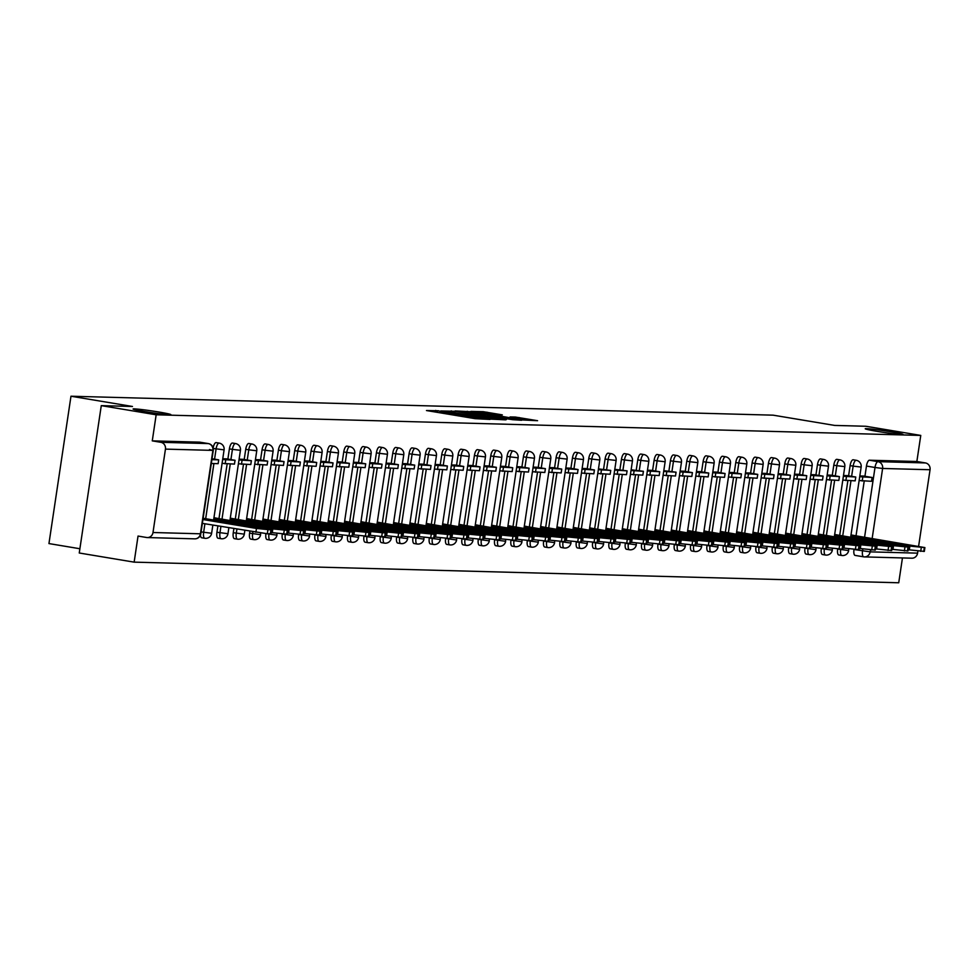 <?xml version="1.0" encoding="UTF-8"?>
<svg xmlns="http://www.w3.org/2000/svg" width="979" height="979" viewBox="0 0 979 979"><rect width="100%" height="100%" fill="white"/><g stroke="black" fill="none" stroke-linecap="round" stroke-linejoin="round"><path stroke-width="1.47" d="M438.335 410.752L426.477 410.544L475.207 418.669L490.002 419.428L443.475 412.367L438.335 410.752M877.417 431.396A19.09 0.869 8.5 0 0 903.005 434.395A19.09 0.869 8.5 0 0 890.829 431.763A19.09 0.869 8.5 0 0 865.24 428.753A19.09 0.869 8.5 0 0 877.417 431.396M145.284 411.645A19.09 0.869 8.5 0 0 170.86 414.643A19.09 0.869 8.5 0 0 158.684 412A19.09 0.869 8.5 0 0 133.107 409.002A19.09 0.869 8.5 0 0 145.284 411.645M837.645 549.084A5.972 2.08 99.5 0 0 838.77 554.971A5.972 2.08 99.5 0 0 838.868 554.971M821.308 548.644A5.972 2.08 99.5 0 0 822.433 554.53A5.972 2.08 99.5 0 0 822.531 554.53M804.983 548.203A5.972 2.08 99.5 0 0 806.096 554.077A5.972 2.08 99.5 0 0 806.194 554.09M788.646 547.763A5.972 2.08 99.5 0 0 789.759 553.637A5.972 2.08 99.5 0 0 789.869 553.649M772.309 547.322A5.972 2.08 99.5 0 0 773.434 553.196A5.972 2.08 99.5 0 0 773.532 553.208M755.972 546.882A5.972 2.08 99.5 0 0 757.097 552.756A5.972 2.08 99.5 0 0 757.195 552.768M739.634 546.441A5.972 2.08 99.5 0 0 740.76 552.315A5.972 2.08 99.5 0 0 740.858 552.327M723.297 546.001A5.972 2.08 99.5 0 0 724.423 551.875A5.972 2.08 99.5 0 0 724.521 551.887M706.973 545.56A5.972 2.08 99.5 0 0 708.086 551.434A5.972 2.08 99.5 0 0 708.184 551.446M690.636 545.119A5.972 2.08 99.5 0 0 691.749 550.993A5.972 2.08 99.5 0 0 691.859 551.006M674.298 544.679A5.972 2.08 99.5 0 0 675.424 550.553A5.972 2.08 99.5 0 0 675.522 550.565M657.961 544.238A5.972 2.08 99.5 0 0 659.087 550.112A5.972 2.08 99.5 0 0 659.185 550.125M641.624 543.798A5.972 2.08 99.5 0 0 642.75 549.672A5.972 2.08 99.5 0 0 642.848 549.684M625.3 543.357A5.972 2.08 99.5 0 0 626.413 549.231A5.972 2.08 99.5 0 0 626.511 549.243M608.962 542.917A5.972 2.08 99.5 0 0 610.076 548.791A5.972 2.08 99.5 0 0 610.186 548.803M592.625 542.476A5.972 2.08 99.5 0 0 593.751 548.35A5.972 2.08 99.5 0 0 593.849 548.362M576.288 542.036A5.972 2.08 99.5 0 0 577.414 547.91A5.972 2.08 99.5 0 0 577.512 547.922M559.951 541.595A5.972 2.08 99.5 0 0 561.077 547.469A5.972 2.08 99.5 0 0 561.175 547.481M543.614 541.142A5.972 2.08 99.5 0 0 544.74 547.028A5.972 2.08 99.5 0 0 544.838 547.041M527.289 540.702A5.972 2.08 99.5 0 0 528.403 546.588A5.972 2.08 99.5 0 0 528.501 546.6M510.952 540.261A5.972 2.08 99.5 0 0 512.066 546.147A5.972 2.08 99.5 0 0 512.176 546.16M494.615 539.821A5.972 2.08 99.5 0 0 495.741 545.707A5.972 2.08 99.5 0 0 495.839 545.719M478.278 539.38A5.972 2.08 99.5 0 0 479.404 545.266A5.972 2.08 99.5 0 0 479.502 545.279M461.941 538.939A5.972 2.08 99.5 0 0 463.067 544.826A5.972 2.08 99.5 0 0 463.165 544.838M445.604 538.499A5.972 2.08 99.5 0 0 446.73 544.385A5.972 2.08 99.5 0 0 446.828 544.397M429.279 538.058A5.972 2.08 99.5 0 0 430.393 543.945A5.972 2.08 99.5 0 0 430.503 543.957M412.942 537.618A5.972 2.08 99.5 0 0 414.068 543.504A5.972 2.08 99.5 0 0 414.166 543.516M396.605 537.177A5.972 2.08 99.5 0 0 397.731 543.064A5.972 2.08 99.5 0 0 397.829 543.076M380.268 536.737A5.972 2.08 99.5 0 0 381.394 542.623A5.972 2.08 99.5 0 0 381.492 542.635M363.931 536.296A5.972 2.08 99.5 0 0 365.057 542.182A5.972 2.08 99.5 0 0 365.155 542.195M347.606 535.856A5.972 2.08 99.5 0 0 348.72 541.742A5.972 2.08 99.5 0 0 348.818 541.754M331.269 535.415A5.972 2.08 99.5 0 0 332.383 541.301A5.972 2.08 99.5 0 0 332.493 541.314M314.932 534.975A5.972 2.08 99.5 0 0 316.058 540.861A5.972 2.08 99.5 0 0 316.156 540.873M298.595 534.534A5.972 2.08 99.5 0 0 299.721 540.42A5.972 2.08 99.5 0 0 299.819 540.432M282.258 534.093A5.972 2.08 99.5 0 0 283.384 539.98A5.972 2.08 99.5 0 0 283.482 539.992M265.921 533.653A5.972 2.08 99.5 0 0 267.047 539.539A5.972 2.08 99.5 0 0 267.145 539.551M249.878 531.279L249.596 533.151A5.972 2.08 99.5 0 0 250.71 539.099A5.972 2.08 99.5 0 0 250.82 539.111M233.883 528.611L233.271 532.711A5.972 2.08 99.5 0 0 234.373 538.658A5.972 2.08 99.5 0 0 234.483 538.67M217.876 525.943L216.934 532.27A5.972 2.08 99.5 0 0 218.048 538.217A5.972 2.08 99.5 0 0 218.146 538.23M200.45 535.072A5.972 2.08 99.5 0 0 201.711 537.777A5.972 2.08 99.5 0 0 201.809 537.789M502.313 414.876L483.234 411.694L470.911 411.388L521.513 419.918L537.569 420.701L515.443 417.066L510.071 416.944L525.123 419.795L514.624 418.571L477.544 412.135L502.313 414.876M152.993 532.515L200.426 533.8L212.884 450.389L165.451 449.116L152.993 532.515A5.972 5.58 -88.5 0 1 146.593 537.495L138.039 536.064L134.147 562.142L79.25 553L101.278 405.636L132.483 406.481L70.977 396.226L773.165 415.169L834.671 425.424L865.877 426.269L920.762 435.422L156.163 414.79L152.271 440.868L160.813 442.3L208.246 443.573A5.972 2.08 -80.5 0 1 208.356 443.585A5.972 2.08 -80.5 0 1 208.478 443.622M101.278 405.636L156.163 414.79M455.002 411.315L440.819 410.935L489.549 419.061L505.605 419.844L455.002 411.315L454.843 412.318M455.125 410.935L470.985 411.743L521.587 420.272L512.47 419.673L488.974 415.904L485.339 415.83L487.212 416.234L506.339 419.624L455.1 411.033M856.025 535.807L864.212 481.105M864.934 476.271L866.452 466.065L875.006 467.485A5.972 2.08 -80.5 0 1 877.979 461.647L925.412 462.932A5.972 5.58 91.5 0 1 930.05 469.736L918.62 546.245M134.147 562.142L898.734 582.774L902.454 557.932M79.886 548.742L48.95 543.578L70.977 396.226M917.886 551.14L917.58 553.147A5.972 5.58 91.5 0 1 911.902 558.189L864.469 556.904A5.972 5.58 91.5 0 1 863.759 556.843A5.972 2.08 -80.5 0 1 863.649 556.831A5.972 2.08 -80.5 0 1 862.536 550.896L862.829 548.999M920.762 435.422L916.858 461.501L925.412 462.932M165.451 449.116A5.972 5.58 -88.5 0 0 160.813 442.3M217.644 518.393L213.948 517.695M226.541 458.857L222.759 458.747M233.969 518.833L230.285 518.136M242.865 459.298L239.096 459.188M250.306 519.274L246.622 518.576M259.202 459.738L255.433 459.628M266.643 519.714L262.959 519.017M275.54 460.179L271.77 460.069M282.98 520.155L279.296 519.457M291.877 460.619L288.107 460.509M299.317 520.595L295.634 519.898M308.214 461.06L304.432 460.95M315.642 521.036L311.958 520.338M324.551 461.501L320.769 461.403M331.979 521.477L328.295 520.779M340.876 461.941L337.106 461.843M348.316 521.917L344.632 521.22M357.213 462.382L353.443 462.284M364.653 522.358L360.97 521.66M373.55 462.822L369.781 462.724M380.99 522.798L377.307 522.101M389.887 463.263L386.105 463.165M397.327 523.239L393.631 522.541M406.224 463.703L402.442 463.605M413.652 523.679L409.968 522.982M422.549 464.156L418.779 464.046M429.989 524.12L426.306 523.422M438.886 464.597L435.117 464.487M446.326 524.56L442.643 523.863M455.223 465.037L451.454 464.927M462.663 525.001L458.98 524.303M471.56 465.478L467.791 465.368M479 525.442L475.317 524.744M487.897 465.918L484.115 465.808M495.325 525.882L491.642 525.185M504.234 466.359L500.453 466.249M511.662 526.323L507.979 525.625M520.559 466.799L516.79 466.689M527.999 526.763L524.316 526.066M536.896 467.24L533.127 467.13M544.336 527.204L540.653 526.506M553.233 467.681L549.464 467.57M560.673 527.644L556.99 526.947M569.57 468.121L565.789 468.011M577.01 528.085L573.315 527.387M585.907 468.562L582.126 468.451M593.335 528.525L589.652 527.828M597.777 473.481L610.162 474.252L610.737 470.409L598.463 468.892M609.672 528.966L605.989 528.268M614.114 473.922L626.499 474.693L627.074 470.862L614.8 469.333M626.009 529.406L622.326 528.709M630.452 474.362L642.836 475.133L643.411 471.303L631.137 469.773M642.346 529.859L638.663 529.149M651.243 470.324L647.474 470.214M658.683 530.3L655 529.59M663.113 475.243L675.498 476.014L676.073 472.184L663.799 470.654M675.02 530.74L671.325 530.031M683.917 471.205L680.136 471.095M691.345 531.181L687.662 530.471M700.242 471.645L696.473 471.535M707.682 531.621L703.999 530.924M716.579 472.086L712.81 471.976M724.019 532.062L720.336 531.364M732.916 472.527L729.147 472.416M740.357 532.503L736.673 531.805M749.253 472.967L745.484 472.857M756.694 532.943L752.998 532.246M765.59 473.408L761.809 473.298M773.018 533.384L769.335 532.686M781.915 473.848L778.146 473.738M789.355 533.824L785.672 533.127M798.252 474.289L794.483 474.179M805.693 534.265L802.009 533.567M814.589 474.729L810.82 474.619M822.03 534.705L818.346 534.008M830.926 475.17L827.157 475.06M838.367 535.146L834.683 534.448M847.263 475.61L843.482 475.5M839.701 535.366L847.875 480.665M848.597 475.831L850.115 465.625L853.15 466.126A5.972 2.08 -80.5 0 1 856.233 460.301L853.198 459.787A5.972 2.08 99.5 0 0 850.115 465.625M823.363 534.926L831.538 480.224M832.26 475.39L833.79 465.172L836.825 465.686A5.972 2.08 -80.5 0 1 839.896 459.861L836.861 459.347A5.972 2.08 99.5 0 0 833.79 465.172M807.026 534.485L815.201 479.783M815.923 474.95L817.453 464.731L820.488 465.245A5.972 2.08 -80.5 0 1 823.559 459.42L820.524 458.906A5.972 2.08 99.5 0 0 817.453 464.731M790.689 534.044L798.864 479.343M799.586 474.509L801.116 464.291L804.151 464.805A5.972 2.08 -80.5 0 1 807.222 458.98L804.187 458.466A5.972 2.08 99.5 0 0 801.116 464.291M774.352 533.604L782.527 478.902M783.249 474.069L784.779 463.85L787.814 464.364A5.972 2.08 -80.5 0 1 790.885 458.539L787.85 458.025A5.972 2.08 99.5 0 0 784.779 463.85M758.027 533.163L766.202 478.462M766.924 473.628L768.442 463.41L771.476 463.924A5.972 2.08 -80.5 0 1 774.56 458.099L771.525 457.585A5.972 2.08 99.5 0 0 768.442 463.41M741.69 532.723L749.865 478.021M750.587 473.187L752.117 462.969L755.139 463.483A5.972 2.08 -80.5 0 1 758.223 457.646L755.188 457.144A5.972 2.08 99.5 0 0 752.117 462.969M725.353 532.282L733.528 477.581M734.25 472.747L735.78 462.529L738.815 463.043A5.972 2.08 -80.5 0 1 741.886 457.205L738.851 456.703A5.972 2.08 99.5 0 0 735.78 462.529M709.016 531.842L717.191 477.14M717.913 472.306L719.443 462.088L722.478 462.602A5.972 2.08 -80.5 0 1 725.549 456.765L722.514 456.263A5.972 2.08 99.5 0 0 719.443 462.088M692.679 531.401L700.854 476.7M701.576 471.866L703.106 461.647L706.14 462.161A5.972 2.08 -80.5 0 1 709.212 456.324L706.177 455.822A5.972 2.08 99.5 0 0 703.106 461.647M676.342 530.961L684.529 476.259M685.251 471.425L686.769 461.207L689.803 461.721A5.972 2.08 -80.5 0 1 692.875 455.884L689.852 455.382A5.972 2.08 99.5 0 0 686.769 461.207M660.017 530.52L668.192 475.806M668.914 470.985L670.431 460.766L673.466 461.28A5.972 2.08 -80.5 0 1 676.55 455.443L673.515 454.941A5.972 2.08 99.5 0 0 670.431 460.766M643.68 530.08L651.855 475.366M652.577 470.544L654.107 460.326L657.142 460.84A5.972 2.08 -80.5 0 1 660.213 455.002L657.178 454.501A5.972 2.08 99.5 0 0 654.107 460.326M627.343 529.639L635.518 474.925M636.24 470.104L637.77 459.885L640.804 460.399A5.972 2.08 -80.5 0 1 643.876 454.562L640.841 454.06A5.972 2.08 99.5 0 0 637.77 459.885M611.006 529.198L619.181 474.485M619.903 469.663L621.432 459.445L624.467 459.959A5.972 2.08 -80.5 0 1 627.539 454.121L624.504 453.62A5.972 2.08 99.5 0 0 621.432 459.445M594.669 528.758L602.844 474.044M603.566 469.222L605.095 459.004L608.13 459.518A5.972 2.08 -80.5 0 1 611.202 453.681L608.167 453.179A5.972 2.08 99.5 0 0 605.095 459.004M578.344 528.317L586.519 473.603M587.241 468.782L588.758 458.564L591.793 459.078A5.972 2.08 -80.5 0 1 594.877 453.24L591.842 452.739A5.972 2.08 99.5 0 0 588.758 458.564M562.007 527.877L570.182 473.163M570.904 468.341L572.434 458.123L575.456 458.637A5.972 2.08 -80.5 0 1 578.54 452.8L575.505 452.298A5.972 2.08 99.5 0 0 572.434 458.123M545.67 527.436L553.845 472.722M554.567 467.901L556.096 457.682L559.131 458.196A5.972 2.08 -80.5 0 1 562.203 452.359L559.168 451.857A5.972 2.08 99.5 0 0 556.096 457.682M529.333 526.996L537.508 472.282M538.23 467.46L539.759 457.242L542.794 457.756A5.972 2.08 -80.5 0 1 545.866 451.919L542.831 451.417A5.972 2.08 99.5 0 0 539.759 457.242M512.996 526.555L521.171 471.841M521.893 467.02L523.422 456.801L526.457 457.315A5.972 2.08 -80.5 0 1 529.529 451.478L526.494 450.976A5.972 2.08 99.5 0 0 523.422 456.801M496.659 526.115L504.846 471.401M505.568 466.579L507.085 456.361L510.12 456.875A5.972 2.08 -80.5 0 1 513.192 451.038L510.169 450.536A5.972 2.08 99.5 0 0 507.085 456.361M480.334 525.674L488.509 470.96M489.231 466.139L490.748 455.92L493.783 456.434A5.972 2.08 -80.5 0 1 496.867 450.597L493.832 450.095A5.972 2.08 99.5 0 0 490.748 455.92M463.997 525.233L472.172 470.52M472.894 465.698L474.423 455.48L477.458 455.981A5.972 2.08 -80.5 0 1 480.53 450.156L477.495 449.655A5.972 2.08 99.5 0 0 474.423 455.48M447.66 524.781L455.835 470.079M456.557 465.258L458.086 455.039L461.121 455.541A5.972 2.08 -80.5 0 1 464.193 449.716L461.158 449.214A5.972 2.08 99.5 0 0 458.086 455.039M431.323 524.34L439.498 469.639M440.22 464.817L441.749 454.599L444.784 455.1A5.972 2.08 -80.5 0 1 447.856 449.275L444.821 448.774A5.972 2.08 99.5 0 0 441.749 454.599M414.986 523.9L423.161 469.198M423.883 464.376L425.412 454.158L428.447 454.66A5.972 2.08 -80.5 0 1 431.519 448.835L428.484 448.333A5.972 2.08 99.5 0 0 425.412 454.158M398.661 523.459L406.836 468.757M407.558 463.936L409.075 453.718L412.11 454.219A5.972 2.08 -80.5 0 1 415.194 448.394L412.159 447.892A5.972 2.08 99.5 0 0 409.075 453.718M382.324 523.019L390.499 468.317M391.221 463.495L392.75 453.277L395.773 453.779A5.972 2.08 -80.5 0 1 398.857 447.954L395.822 447.452A5.972 2.08 99.5 0 0 392.75 453.277M365.987 522.578L374.162 467.876M374.884 463.055L376.413 452.836L379.448 453.338A5.972 2.08 -80.5 0 1 382.52 447.513L379.485 447.011A5.972 2.08 99.5 0 0 376.413 452.836M349.65 522.137L357.824 467.436M358.547 462.614L360.076 452.396L363.111 452.898A5.972 2.08 -80.5 0 1 366.183 447.073L363.148 446.571A5.972 2.08 99.5 0 0 360.076 452.396M333.313 521.697L341.487 466.995M342.209 462.174L343.739 451.955L346.774 452.457A5.972 2.08 -80.5 0 1 349.846 446.632L346.811 446.13A5.972 2.08 99.5 0 0 343.739 451.955M316.976 521.256L325.163 466.555M325.872 461.733L327.402 451.515L330.437 452.017A5.972 2.08 -80.5 0 1 333.509 446.191L330.486 445.69A5.972 2.08 99.5 0 0 327.402 451.515M300.651 520.816L308.826 466.114M309.548 461.293L311.065 451.074L314.1 451.576A5.972 2.08 -80.5 0 1 317.184 445.751L314.149 445.249A5.972 2.08 99.5 0 0 311.065 451.074M284.314 520.375L292.488 465.674M293.21 460.852L294.74 450.634L297.775 451.135A5.972 2.08 -80.5 0 1 300.847 445.31L297.812 444.809A5.972 2.08 99.5 0 0 294.74 450.634M267.977 519.935L276.151 465.233M276.873 460.411L278.403 450.193L281.438 450.695A5.972 2.08 -80.5 0 1 284.51 444.87L281.475 444.368A5.972 2.08 99.5 0 0 278.403 450.193M251.64 519.494L259.814 464.792M260.536 459.971L262.066 449.753L265.101 450.254A5.972 2.08 -80.5 0 1 268.173 444.429L265.138 443.928A5.972 2.08 99.5 0 0 262.066 449.753M235.303 519.054L243.477 464.352M244.199 459.53L245.729 449.312L248.764 449.814A5.972 2.08 -80.5 0 1 251.836 443.989L248.801 443.487A5.972 2.08 99.5 0 0 245.729 449.312M218.978 518.613L227.152 463.911M227.874 459.078L229.392 448.871L232.427 449.373A5.972 2.08 -80.5 0 1 235.511 443.548L232.476 443.046A5.972 2.08 99.5 0 0 229.392 448.871M863.6 476.051L859.819 475.941M854.704 535.586L851.008 534.889M214.572 459.151L216.09 448.933A5.972 2.08 -80.5 0 1 219.174 443.108L216.139 442.606A5.972 2.08 99.5 0 0 213.141 447.954M863.551 556.806L855.205 555.411A5.972 2.08 -80.5 0 1 855.108 555.411A5.972 2.08 -80.5 0 1 853.982 549.525M916.858 461.501L869.425 460.216A5.972 2.08 99.5 0 0 866.452 466.065M152.271 440.868L199.704 442.153A5.972 2.08 -80.5 0 1 199.802 442.165A5.972 2.08 -80.5 0 1 199.9 442.19M444.062 411.168L492.718 418.914L444.062 411.168M472.196 412.954L461.696 411.731L466.702 412.808L485.364 415.243L472.196 412.954M203.118 518.258L271.501 529.945L270.926 533.775L267.316 533.751L202.359 523.361M211.305 463.483L218.133 463.667L218.696 459.836L211.88 459.653M218.696 459.836L212.015 458.723M271.501 529.945L256.474 528.452L202.934 519.531M254.05 527.057L222.013 521.721A18.491 0.844 8.5 0 0 217.191 521.574A18.491 0.844 8.5 0 0 217.191 521.587L249.229 526.935A18.491 0.844 -171.5 0 0 254.05 527.081A18.491 0.844 -171.5 0 1 254.05 527.081L254.038 527.106M222.013 521.721L221.915 522.382M213.936 517.781L287.838 530.385L287.263 534.216L271.122 532.539M222.074 463.348L234.458 464.107L235.033 460.277L222.649 459.518M235.033 460.277L226.479 458.857M225.146 463.862L225.721 460.032M287.838 530.385L272.811 528.893L213.752 519.054M270.388 527.497L238.35 522.162A18.491 0.844 8.5 0 0 233.528 522.015A18.491 0.844 8.5 0 0 233.528 522.027L265.566 527.375A18.491 0.844 -171.5 0 0 270.388 527.522A18.491 0.844 -171.5 0 1 270.388 527.522L270.375 527.546M238.35 522.162L238.252 522.823M230.273 518.221L304.175 530.826L303.6 534.656L287.447 532.98M238.411 463.789L250.795 464.548L251.37 460.717L238.986 459.959M251.37 460.717L242.816 459.298M241.483 464.303L242.046 460.473M304.175 530.826L289.148 529.333L230.089 519.494M286.712 527.938L254.687 522.602A18.491 0.844 8.5 0 0 249.865 522.456A18.491 0.844 8.5 0 0 249.865 522.468L281.903 527.816A18.491 0.844 -171.5 0 0 286.725 527.962A18.491 0.844 -171.5 0 0 286.712 527.938L286.712 527.987M254.687 522.602L254.577 523.263M246.61 518.662L320.512 531.267L319.937 535.097L303.784 533.42M254.748 464.23L267.132 464.988L267.708 461.158L255.323 460.399M267.708 461.158L259.154 459.738M257.807 464.744L258.383 460.913M320.512 531.267L305.485 529.774L246.427 519.935M303.049 528.391L271.012 523.043A18.491 0.844 8.5 0 0 266.202 522.896A18.491 0.844 8.5 0 0 266.202 522.908L298.24 528.256A18.491 0.844 -171.5 0 0 303.049 528.403A18.491 0.844 -171.5 0 1 303.049 528.403L303.049 528.427M271.012 523.043L270.914 523.704M262.947 519.103L336.837 531.707L336.274 535.537L320.121 533.861M271.085 464.67L283.469 465.429L284.045 461.598L271.648 460.84M284.045 461.598L275.491 460.179M274.144 465.184L274.72 461.354M336.837 531.707L321.81 530.214L262.751 520.375M319.387 528.831L287.349 523.484A18.491 0.844 8.5 0 0 282.527 523.337A18.491 0.844 8.5 0 0 282.539 523.349L314.577 528.697A18.491 0.844 -171.5 0 0 319.387 528.844A18.491 0.844 -171.5 0 1 319.387 528.844L319.387 528.868M287.349 523.484L287.251 524.144M279.284 519.543L353.174 532.148L352.611 535.978L336.458 534.301M287.41 465.111L299.807 465.869L300.369 462.039L287.985 461.28M300.369 462.039L291.828 460.619M290.482 465.625L291.057 461.794M353.174 532.148L338.147 530.655L279.088 520.816M335.724 529.272L303.686 523.924A18.491 0.844 8.5 0 0 298.864 523.777A18.491 0.844 8.5 0 0 298.864 523.789L330.902 529.137A18.491 0.844 -171.5 0 0 335.724 529.284A18.491 0.844 -171.5 0 1 335.724 529.284L335.711 529.309M303.686 523.924L303.588 524.585M295.621 519.984L369.511 532.588L368.936 536.419L352.795 534.742M303.747 465.551L316.131 466.31L316.707 462.48L304.322 461.721M316.707 462.48L308.165 461.06M306.819 466.065L307.394 462.235M369.511 532.588L354.484 531.095L295.425 521.256M352.061 529.712L320.023 524.365A18.491 0.844 8.5 0 0 315.201 524.218A18.491 0.844 8.5 0 0 315.201 524.23L347.239 529.578A18.491 0.844 -171.5 0 0 352.061 529.725A18.491 0.844 -171.5 0 1 352.061 529.725L352.048 529.749M320.023 524.365L319.925 525.025M311.946 520.424L385.848 533.029L385.273 536.859L369.12 535.183M320.084 465.992L332.468 466.75L333.044 462.92L320.659 462.161M333.044 462.92L324.49 461.501M323.156 466.506L323.731 462.675M385.848 533.029L370.821 531.536L311.763 521.697M368.398 530.153L336.36 524.805A18.491 0.844 8.5 0 0 331.538 524.658A18.491 0.844 8.5 0 0 331.538 524.671L363.576 530.018A18.491 0.844 -171.5 0 0 368.398 530.165A18.491 0.844 -171.5 0 0 368.398 530.153L368.385 530.19M336.36 524.805L336.262 525.466M328.283 520.865L402.185 533.469L401.61 537.3L385.457 535.623M336.421 466.432L348.805 467.191L349.381 463.361L336.996 462.602M349.381 463.361L340.827 461.941M339.493 466.946L340.056 463.116M402.185 533.469L387.158 531.976L328.1 522.137M384.723 530.594L352.685 525.246A18.491 0.844 8.5 0 0 347.875 525.099A18.491 0.844 8.5 0 0 347.875 525.111L379.913 530.459A18.491 0.844 -171.5 0 0 384.735 530.606A18.491 0.844 -171.5 0 1 384.735 530.606L384.723 530.63M352.685 525.246L352.587 525.907M344.62 521.305L418.522 533.91L417.947 537.74L401.794 536.064M352.758 466.873L365.143 467.632L365.718 463.801L353.333 463.043M365.718 463.801L357.164 462.382M355.818 467.387L356.393 463.556M418.522 533.91L403.495 532.417L344.424 522.578M401.06 531.034L369.022 525.686A18.491 0.844 8.5 0 0 364.2 525.539A18.491 0.844 8.5 0 0 364.212 525.552L396.25 530.899A18.491 0.844 -171.5 0 0 401.06 531.046A18.491 0.844 -171.5 0 1 401.06 531.046L401.06 531.071M369.022 525.686L368.924 526.347M360.957 521.746L434.847 534.35L434.284 538.181L418.131 536.504M369.095 467.313L381.48 468.072L382.055 464.242L369.658 463.483M382.055 464.242L373.501 462.822M372.155 467.827L372.73 463.997M434.847 534.35L419.82 532.857L360.761 523.019M417.397 531.475L385.359 526.127A18.491 0.844 8.5 0 0 380.537 525.98A18.491 0.844 8.5 0 0 380.537 525.992L412.575 531.34A18.491 0.844 -171.5 0 0 417.397 531.487A18.491 0.844 -171.5 0 1 417.397 531.487L417.397 531.511M385.359 526.127L385.261 526.788M377.294 522.186L451.184 534.791L450.609 538.621L434.468 536.945M385.42 467.754L397.817 468.513L398.38 464.682L385.995 463.924M398.38 464.682L389.838 463.263M388.492 468.268L389.067 464.438M451.184 534.791L436.157 533.298L377.099 523.459M433.734 531.915L401.696 526.567A18.491 0.844 8.5 0 0 396.874 526.421A18.491 0.844 8.5 0 0 396.874 526.445L428.912 531.781A18.491 0.844 -171.5 0 0 433.734 531.927A18.491 0.844 -171.5 0 1 433.734 531.927L433.721 531.952M401.696 526.567L401.598 527.228M393.619 522.627L467.521 535.232L466.946 539.062L450.805 537.385M401.757 468.195L414.141 468.953L414.717 465.123L402.332 464.364M414.717 465.123L406.163 463.703M404.829 468.708L405.404 464.878M467.521 535.232L452.494 533.739L393.436 523.9M450.071 532.356L418.033 527.008A18.491 0.844 8.5 0 0 413.211 526.861A18.491 0.844 8.5 0 0 413.211 526.886L445.249 532.221A18.491 0.844 -171.5 0 0 450.071 532.368A18.491 0.844 -171.5 0 0 450.071 532.356L450.059 532.392M418.033 527.008L417.935 527.669M409.956 523.067L483.859 535.672L483.283 539.502L467.13 537.826M418.094 468.635L430.479 469.394L431.054 465.563L418.669 464.805M431.054 465.563L422.5 464.144M421.166 469.149L421.729 465.319M483.859 535.672L468.831 534.179L409.773 524.34M466.396 532.796L434.37 527.448A18.491 0.844 8.5 0 0 429.548 527.302A18.491 0.844 8.5 0 0 429.548 527.326L461.586 532.662A18.491 0.844 -171.5 0 0 466.408 532.809A18.491 0.844 -171.5 0 0 466.396 532.796L466.396 532.833M434.37 527.448L434.272 528.109M426.293 523.508L500.196 536.113L499.62 539.943L483.467 538.266M434.431 469.076L446.816 469.834L447.391 466.004L435.006 465.245M447.391 466.004L438.837 464.584M437.491 469.59L438.066 465.759M500.196 536.113L485.168 534.62L426.11 524.781M482.733 533.237L450.695 527.889A18.491 0.844 8.5 0 0 445.886 527.742A18.491 0.844 8.5 0 0 445.886 527.767L477.923 533.102A18.491 0.844 -171.5 0 0 482.733 533.249A18.491 0.844 -171.5 0 1 482.733 533.249L482.733 533.274M450.695 527.889L450.597 528.55M442.63 523.949L516.533 536.553L515.957 540.384L499.804 538.707M450.768 469.516L463.153 470.275L463.728 466.445L451.331 465.686M463.728 466.445L455.174 465.025M453.828 470.03L454.403 466.2M516.533 536.553L501.493 535.06L442.435 525.221M499.07 533.677L467.032 528.33A18.491 0.844 8.5 0 0 462.21 528.183A18.491 0.844 8.5 0 0 462.223 528.207L494.26 533.543A18.491 0.844 -171.5 0 0 499.07 533.69A18.491 0.844 -171.5 0 1 499.07 533.69L499.07 533.714M467.032 528.33L466.934 528.99M458.967 524.389L532.857 536.994L532.295 540.824L516.141 539.148M467.093 469.957L479.49 470.715L480.053 466.885L467.668 466.126M480.053 466.885L471.511 465.466M470.165 470.471L470.74 466.64M532.857 536.994L517.83 535.513L458.772 525.662M515.407 534.118L483.369 528.77A18.491 0.844 8.5 0 0 478.547 528.623A18.491 0.844 8.5 0 0 478.547 528.648L510.585 533.983A18.491 0.844 -171.5 0 0 515.407 534.13A18.491 0.844 -171.5 0 1 515.407 534.13L515.395 534.155M483.369 528.77L483.271 529.431M475.304 524.83L549.195 537.434L548.619 541.265L532.478 539.588M483.43 470.397L495.815 471.156L496.39 467.326L484.005 466.567M496.39 467.326L487.848 465.906M486.502 470.911L487.077 467.081M549.195 537.434L534.167 535.954L475.109 526.102M531.744 534.558L499.706 529.211A18.491 0.844 8.5 0 0 494.884 529.064A18.491 0.844 8.5 0 0 494.884 529.088L526.922 534.424A18.491 0.844 -171.5 0 0 531.744 534.571A18.491 0.844 -171.5 0 0 531.744 534.558L531.732 534.595M499.706 529.211L499.608 529.872M491.629 525.27L565.532 537.875L564.956 541.705L548.803 540.029M499.767 470.838L512.152 471.597L512.727 467.766L500.342 467.007M512.727 467.766L504.173 466.347M502.839 471.352L503.414 467.521M565.532 537.875L550.504 536.394L491.446 526.543M548.081 534.999L516.043 529.651A18.491 0.844 8.5 0 0 511.222 529.504A18.491 0.844 8.5 0 0 511.222 529.529L543.259 534.864A18.491 0.844 -171.5 0 0 548.081 535.011A18.491 0.844 -171.5 0 1 548.081 535.011L548.069 535.036M516.043 529.651L515.945 530.312M507.966 525.711L581.869 538.315L581.293 542.146L565.14 540.469M516.104 471.278L528.489 472.037L529.064 468.207L516.679 467.448M529.064 468.207L520.51 466.787M519.176 471.792L519.739 467.962M581.869 538.315L566.841 536.835L507.783 526.983M564.406 535.44L532.368 530.092A18.491 0.844 8.5 0 0 527.559 529.945A18.491 0.844 8.5 0 0 527.559 529.969L559.596 535.305A18.491 0.844 -171.5 0 0 564.418 535.452A18.491 0.844 -171.5 0 1 564.418 535.452L564.406 535.476M532.368 530.092L532.27 530.753M524.303 526.151L598.206 538.756L597.631 542.586L581.477 540.91M532.441 471.719L544.826 472.49L545.401 468.647L533.017 467.889M545.401 468.647L536.847 467.228M535.501 472.233L536.076 468.403M598.206 538.756L583.178 537.275L524.108 527.424M580.743 535.88L548.705 530.532A18.491 0.844 8.5 0 0 543.883 530.385A18.491 0.844 8.5 0 0 543.896 530.41L575.933 535.746A18.491 0.844 -171.5 0 0 580.743 535.892A18.491 0.844 -171.5 0 1 580.743 535.892L580.743 535.917M548.705 530.532L548.607 531.193M540.641 526.592L614.531 539.196L613.968 543.027L597.814 541.35M548.778 472.159L561.163 472.93L561.738 469.088L549.341 468.329M561.738 469.088L553.184 467.668M551.838 472.673L552.413 468.843M614.531 539.196L599.503 537.716L540.445 527.865M597.08 536.321L565.042 530.973A18.491 0.844 8.5 0 0 560.221 530.826A18.491 0.844 8.5 0 0 560.221 530.851L592.258 536.186A18.491 0.844 -171.5 0 0 597.08 536.333A18.491 0.844 -171.5 0 1 597.08 536.333L597.08 536.357M565.042 530.973L564.944 531.634M556.978 527.032L630.868 539.637L630.292 543.467L614.151 541.791M565.103 472.6L577.5 473.371L578.063 469.528L565.678 468.77M578.063 469.528L569.521 468.109M568.175 473.114L568.75 469.284M630.868 539.637L615.84 538.156L556.782 528.305M613.417 536.761L581.379 531.413A18.491 0.844 8.5 0 0 576.558 531.267A18.491 0.844 8.5 0 0 576.558 531.291L608.595 536.627A18.491 0.844 -171.5 0 0 613.417 536.786A18.491 0.844 -171.5 0 0 613.417 536.761L613.405 536.798M581.379 531.413L581.281 532.074M573.302 527.473L647.205 540.078L646.629 543.908L630.488 542.231M581.44 473.041L593.825 473.812L594.4 469.969L582.015 469.21M594.4 469.969L585.846 468.549M584.512 473.555L585.087 469.724M647.205 540.078L632.177 538.597L573.119 528.746M629.754 537.202L597.716 531.854A18.491 0.844 8.5 0 0 592.895 531.707A18.491 0.844 8.5 0 0 592.895 531.732L624.932 537.067A18.491 0.844 -171.5 0 0 629.754 537.226A18.491 0.844 -171.5 0 1 629.754 537.226L629.742 537.238M597.716 531.854L597.618 532.515M589.639 527.914L663.542 540.518L662.967 544.348L646.813 542.672M610.737 470.409L598.353 469.651M600.849 473.995L601.412 470.165M663.542 540.518L648.514 539.037L589.456 529.186M646.079 537.642L614.053 532.295A18.491 0.844 8.5 0 0 609.232 532.148A18.491 0.844 8.5 0 0 609.232 532.172L641.269 537.508A18.491 0.844 -171.5 0 0 646.091 537.667A18.491 0.844 -171.5 0 1 646.091 537.667L646.079 537.679M614.053 532.295L613.955 532.955M605.977 528.354L679.879 540.959L679.304 544.789L663.15 543.112M627.074 470.862L614.69 470.091M617.174 474.436L617.749 470.605M679.879 540.959L664.851 539.478L605.793 529.627M662.416 538.083L630.378 532.735A18.491 0.844 8.5 0 0 625.569 532.588A18.491 0.844 8.5 0 0 625.569 532.613L657.607 537.948A18.491 0.844 -171.5 0 0 662.416 538.107A18.491 0.844 -171.5 0 1 662.416 538.107L662.416 538.12M630.378 532.735L630.28 533.396M622.314 528.795L696.216 541.399L695.641 545.23L679.487 543.553M643.411 471.303L631.014 470.532M633.511 474.876L634.086 471.046M696.216 541.399L681.176 539.918L622.118 530.067M678.753 538.523L646.715 533.176A18.491 0.844 8.5 0 0 641.894 533.029A18.491 0.844 8.5 0 0 641.906 533.053L673.944 538.389A18.491 0.844 -171.5 0 0 678.753 538.548A18.491 0.844 -171.5 0 0 678.753 538.523L678.753 538.56M646.715 533.176L646.617 533.836M638.651 529.235L712.541 541.84L711.978 545.67L695.824 543.994M646.776 474.803L659.173 475.574L659.736 471.743L647.352 470.972M659.736 471.743L651.194 470.312M649.848 475.317L650.423 471.486M712.541 541.84L697.513 540.359L638.455 530.508M695.09 538.964L663.052 533.616A18.491 0.844 8.5 0 0 658.231 533.469A18.491 0.844 8.5 0 0 658.231 533.494L690.268 538.829A18.491 0.844 -171.5 0 0 695.09 538.988A18.491 0.844 -171.5 0 0 695.09 538.964L695.078 539.001M663.052 533.616L662.954 534.277M654.988 529.676L728.878 542.28L728.303 546.111L712.161 544.434M676.073 472.184L663.689 471.413M666.185 475.757L666.76 471.927M728.878 542.28L713.85 540.8L654.792 530.948M711.427 539.405L679.389 534.057A18.491 0.844 8.5 0 0 674.568 533.91A18.491 0.844 8.5 0 0 674.568 533.934L706.605 539.27A18.491 0.844 -171.5 0 0 711.427 539.429A18.491 0.844 -171.5 0 1 711.427 539.429L711.415 539.441M679.389 534.057L679.291 534.718M671.313 530.116L745.215 542.721L744.64 546.563L728.486 544.887M679.45 475.684L691.835 476.455L692.41 472.624L680.026 471.854M692.41 472.624L683.856 471.193M682.522 476.198L683.097 472.367M745.215 542.721L730.187 541.24L671.129 531.389M727.764 539.845L695.726 534.497A18.491 0.844 8.5 0 0 690.905 534.35A18.491 0.844 8.5 0 0 690.905 534.375L722.943 539.71A18.491 0.844 -171.5 0 0 727.764 539.87A18.491 0.844 -171.5 0 1 727.764 539.87L727.752 539.882M695.726 534.497L695.628 535.158M687.65 530.557L761.552 543.161L760.977 547.004L744.823 545.327M695.788 476.124L708.172 476.895L708.747 473.065L696.363 472.294M708.747 473.065L700.193 471.633M698.859 476.638L699.422 472.808M761.552 543.161L746.524 541.681L687.466 531.83M744.089 540.286L712.051 534.938A18.491 0.844 8.5 0 0 707.242 534.791A18.491 0.844 8.5 0 0 707.242 534.815L739.28 540.151A18.491 0.844 -171.5 0 0 744.101 540.31A18.491 0.844 -171.5 0 1 744.101 540.31L744.089 540.322M712.051 534.938L711.953 535.599M703.987 530.997L777.889 543.602L777.314 547.445L761.16 545.768M712.125 476.565L724.509 477.336L725.084 473.506L712.7 472.735M725.084 473.506L716.53 472.074M715.184 477.079L715.759 473.249M777.889 543.602L762.861 542.121L703.791 532.27M760.426 540.726L728.388 535.378A18.491 0.844 8.5 0 0 723.567 535.232A18.491 0.844 8.5 0 0 723.579 535.256L755.617 540.592A18.491 0.844 -171.5 0 0 760.426 540.751A18.491 0.844 -171.5 0 0 760.426 540.726L760.426 540.763M728.388 535.378L728.29 536.039M720.324 531.438L794.214 544.043L793.651 547.885L777.497 546.209M728.462 477.006L740.846 477.776L741.421 473.946L729.025 473.175M741.421 473.946L732.867 472.514M731.521 477.519L732.096 473.689M794.214 544.043L779.186 542.562L720.128 532.711M776.763 541.167L744.725 535.819A18.491 0.844 8.5 0 0 739.904 535.672A18.491 0.844 8.5 0 0 739.916 535.697L771.941 541.032A18.491 0.844 -171.5 0 0 776.763 541.191A18.491 0.844 -171.5 0 0 776.763 541.167L776.763 541.203M744.725 535.819L744.627 536.48M736.661 531.878L810.551 544.483L809.976 548.326L793.834 546.649M744.786 477.446L757.183 478.217L757.746 474.387L745.362 473.616M757.746 474.387L749.204 472.955M747.858 477.96L748.433 474.13M810.551 544.483L795.523 543.002L736.465 533.151M793.1 541.607L761.062 536.259A18.491 0.844 8.5 0 0 756.241 536.113A18.491 0.844 8.5 0 0 756.241 536.137L788.279 541.473A18.491 0.844 -171.5 0 0 793.1 541.632A18.491 0.844 -171.5 0 1 793.1 541.632L793.088 541.644M761.062 536.259L760.964 536.92M752.986 532.319L826.888 544.936L826.313 548.766L810.171 547.09M761.124 477.887L773.508 478.658L774.083 474.827L761.699 474.056M774.083 474.827L765.529 473.395M764.195 478.401L764.77 474.57M826.888 544.936L811.86 543.443L752.802 533.592M809.437 542.048L777.399 536.7A18.491 0.844 8.5 0 0 772.578 536.553A18.491 0.844 8.5 0 0 772.578 536.578L804.616 541.913A18.491 0.844 -171.5 0 0 809.437 542.072A18.491 0.844 -171.5 0 1 809.437 542.072L809.425 542.085M777.399 536.7L777.302 537.361M769.323 532.76L843.225 545.376L842.65 549.207L826.496 547.53M777.461 478.327L789.845 479.098L790.42 475.268L778.036 474.497M790.42 475.268L781.866 473.836M780.532 478.841L781.095 475.011M843.225 545.376L828.197 543.883L769.139 534.032M825.774 542.488L793.736 537.141A18.491 0.844 8.5 0 0 788.915 536.994A18.491 0.844 8.5 0 0 788.915 537.018L820.953 542.354A18.491 0.844 -171.5 0 0 825.774 542.513A18.491 0.844 -171.5 0 1 825.774 542.513L825.762 542.525M793.736 537.141L793.639 537.801M785.66 533.2L859.562 545.817L858.987 549.647L842.833 547.971M793.798 478.768L806.182 479.539L806.757 475.708L794.373 474.937M806.757 475.708L798.203 474.277M796.857 479.282L797.432 475.451M859.562 545.817L844.534 544.324L785.476 534.473M842.099 542.929L810.061 537.593A18.491 0.844 8.5 0 0 805.252 537.434A18.491 0.844 8.5 0 0 805.252 537.459L837.29 542.794A18.491 0.844 -171.5 0 0 842.111 542.953A18.491 0.844 -171.5 0 0 842.099 542.929L842.099 542.966M810.061 537.593L809.963 538.242M801.997 533.641L875.899 546.258L875.324 550.088L859.17 548.411M810.135 479.208L822.519 479.979L823.094 476.149L810.698 475.378M823.094 476.149L814.54 474.717M813.194 479.722L813.769 475.892M875.899 546.258L860.859 544.765L801.801 534.913M858.436 543.369L826.398 538.034A18.491 0.844 8.5 0 0 821.577 537.875A18.491 0.844 8.5 0 0 821.589 537.899L853.627 543.235A18.491 0.844 -171.5 0 0 858.436 543.394A18.491 0.844 -171.5 0 0 858.436 543.369L858.436 543.406M826.398 538.034L826.3 538.683M818.334 534.081L892.224 546.698L891.661 550.528L875.507 548.852M826.46 479.649L838.856 480.42L839.419 476.589L827.035 475.818M839.419 476.589L830.877 475.158M829.531 480.163L830.106 476.332M892.224 546.698L877.196 545.205L818.138 535.354M874.773 543.81L842.735 538.474A18.491 0.844 8.5 0 0 837.914 538.315A18.491 0.844 8.5 0 0 837.914 538.34L869.952 543.675A18.491 0.844 -171.5 0 0 874.773 543.834A18.491 0.844 -171.5 0 1 874.773 543.834L874.761 543.847M842.735 538.474L842.638 539.123M834.671 534.522L908.561 547.139L907.986 550.969L891.845 549.292M842.797 480.089L855.181 480.86L855.756 477.03L843.372 476.259M855.756 477.03L847.214 475.598M845.868 480.603L846.443 476.773M908.561 547.139L893.533 545.646L834.475 535.794M891.11 544.251L859.072 538.915A18.491 0.844 8.5 0 0 854.251 538.756A18.491 0.844 8.5 0 0 854.251 538.78L886.289 544.116A18.491 0.844 -171.5 0 0 891.11 544.275A18.491 0.844 -171.5 0 1 891.11 544.275L891.098 544.287M859.072 538.915L858.975 539.564M850.996 534.962L924.898 547.579L924.323 551.41L908.169 549.733M859.134 480.53L871.518 481.301L872.093 477.471L859.709 476.7M872.093 477.471L863.539 476.039M862.205 481.044L862.78 477.214M924.898 547.579L909.87 546.086L850.812 536.235M907.447 544.691L875.41 539.356A18.491 0.844 8.5 0 0 870.588 539.196A18.491 0.844 8.5 0 0 870.588 539.221L902.626 544.557A18.491 0.844 -171.5 0 0 907.447 544.716A18.491 0.844 -171.5 0 1 907.447 544.716L907.435 544.728M875.41 539.356L875.312 540.004M435.471 412.049L435.716 410.409M460.656 416.246L460.901 414.606M841.903 555.485A5.972 2.08 -80.5 0 1 841.805 555.472A5.972 2.08 -80.5 0 1 840.692 549.525L840.741 549.219M838.354 549.146L848.303 550.504L848.915 548.913M825.566 555.044A5.972 2.08 -80.5 0 1 825.468 555.032A5.972 2.08 -80.5 0 1 824.355 549.084L824.404 548.778M822.017 548.705L831.966 550.063L832.578 548.473M809.229 554.603A5.972 2.08 -80.5 0 1 809.131 554.591A5.972 2.08 -80.5 0 1 808.018 548.644L808.067 548.338M805.693 548.264L815.629 549.623L816.241 548.032M792.892 554.163A5.972 2.08 -80.5 0 1 792.794 554.151A5.972 2.08 -80.5 0 1 791.681 548.203L791.73 547.897M789.355 547.824L799.292 549.182L799.916 547.591M776.567 553.722A5.972 2.08 -80.5 0 1 776.457 553.71A5.972 2.08 -80.5 0 1 775.356 547.763L775.392 547.457M773.018 547.383L782.955 548.742L783.579 547.151M760.23 553.282A5.972 2.08 -80.5 0 1 760.132 553.27A5.972 2.08 -80.5 0 1 759.019 547.322L759.055 547.016M756.681 546.943L766.63 548.301L767.242 546.71M743.893 552.841A5.972 2.08 -80.5 0 1 743.795 552.829A5.972 2.08 -80.5 0 1 742.682 546.882L742.731 546.576M740.344 546.49L750.293 547.861L750.905 546.27M727.556 552.401A5.972 2.08 -80.5 0 1 727.458 552.389A5.972 2.08 -80.5 0 1 726.345 546.441L726.394 546.135M724.007 546.049L733.956 547.42L734.568 545.829M711.219 551.96A5.972 2.08 -80.5 0 1 711.121 551.948A5.972 2.08 -80.5 0 1 710.008 546.001L710.056 545.695M707.682 545.609L717.619 546.98L718.243 545.389M694.894 551.52A5.972 2.08 -80.5 0 1 694.784 551.507A5.972 2.08 -80.5 0 1 693.67 545.56L693.719 545.254M691.345 545.168L701.282 546.539L701.906 544.948M678.557 551.067A5.972 2.08 -80.5 0 1 678.459 551.067A5.972 2.08 -80.5 0 1 677.346 545.119L677.382 544.813M675.008 544.728L684.957 546.098L685.569 544.508M662.22 550.626A5.972 2.08 -80.5 0 1 662.122 550.626A5.972 2.08 -80.5 0 1 661.009 544.679L661.058 544.373M658.671 544.287L668.62 545.658L669.232 544.067M645.883 550.186A5.972 2.08 -80.5 0 1 645.785 550.186A5.972 2.08 -80.5 0 1 644.671 544.238L644.72 543.932M642.334 543.847L652.283 545.217L652.895 543.626M629.546 549.745A5.972 2.08 -80.5 0 1 629.448 549.745A5.972 2.08 -80.5 0 1 628.334 543.798L628.383 543.492M626.009 543.406L635.946 544.777L636.558 543.186M613.209 549.305A5.972 2.08 -80.5 0 1 613.111 549.305A5.972 2.08 -80.5 0 1 611.997 543.357L612.046 543.051M609.672 542.966L619.609 544.336L620.233 542.745M596.884 548.864A5.972 2.08 -80.5 0 1 596.774 548.864A5.972 2.08 -80.5 0 1 595.673 542.917L595.709 542.611M593.335 542.525L603.272 543.896L603.896 542.305M580.547 548.424A5.972 2.08 -80.5 0 1 580.449 548.424A5.972 2.08 -80.5 0 1 579.335 542.476L579.372 542.17M576.998 542.085L586.947 543.455L587.559 541.864M564.21 547.983A5.972 2.08 -80.5 0 1 564.112 547.983A5.972 2.08 -80.5 0 1 562.998 542.036L563.047 541.73M560.661 541.644L570.61 543.015L571.222 541.424M547.873 547.542A5.972 2.08 -80.5 0 1 547.775 547.542A5.972 2.08 -80.5 0 1 546.661 541.595L546.71 541.289M544.324 541.203L554.273 542.574L554.885 540.983M531.536 547.102A5.972 2.08 -80.5 0 1 531.438 547.102A5.972 2.08 -80.5 0 1 530.324 541.154L530.373 540.849M527.999 540.763L537.936 542.133L538.56 540.543M515.211 546.661A5.972 2.08 -80.5 0 1 515.101 546.661A5.972 2.08 -80.5 0 1 513.987 540.714L514.036 540.408M511.662 540.322L521.599 541.693L522.223 540.09M498.874 546.221A5.972 2.08 -80.5 0 1 498.776 546.221A5.972 2.08 -80.5 0 1 497.662 540.273L497.699 539.967M495.325 539.882L505.262 541.252L505.886 539.649M482.537 545.78A5.972 2.08 -80.5 0 1 482.439 545.78A5.972 2.08 -80.5 0 1 481.325 539.833L481.374 539.527M478.988 539.441L488.937 540.812L489.549 539.209M466.2 545.34A5.972 2.08 -80.5 0 1 466.102 545.327A5.972 2.08 -80.5 0 1 464.988 539.392L465.037 539.086M462.651 539.001L472.6 540.371L473.212 538.768M449.863 544.899A5.972 2.08 -80.5 0 1 449.765 544.887A5.972 2.08 -80.5 0 1 448.651 538.952L448.7 538.646M446.326 538.56L456.263 539.931L456.875 538.328M433.526 544.459A5.972 2.08 -80.5 0 1 433.428 544.446A5.972 2.08 -80.5 0 1 432.314 538.511L432.363 538.205M429.989 538.12L439.926 539.49L440.55 537.887M417.201 544.018A5.972 2.08 -80.5 0 1 417.091 544.006A5.972 2.08 -80.5 0 1 415.977 538.071L416.026 537.765M413.652 537.679L423.589 539.05L424.213 537.447M400.864 543.578A5.972 2.08 -80.5 0 1 400.766 543.565A5.972 2.08 -80.5 0 1 399.652 537.63L399.689 537.324M397.315 537.238L407.264 538.609L407.876 537.006M384.527 543.137A5.972 2.08 -80.5 0 1 384.429 543.125A5.972 2.08 -80.5 0 1 383.315 537.19L383.364 536.884M380.978 536.798L390.927 538.169L391.539 536.565M368.19 542.696A5.972 2.08 -80.5 0 1 368.092 542.684A5.972 2.08 -80.5 0 1 366.978 536.749L367.027 536.443M364.641 536.357L374.59 537.728L375.202 536.125M351.853 542.256A5.972 2.08 -80.5 0 1 351.755 542.244A5.972 2.08 -80.5 0 1 350.641 536.308L350.69 536.002M348.316 535.917L358.253 537.287L358.877 535.684M335.528 541.815A5.972 2.08 -80.5 0 1 335.418 541.803A5.972 2.08 -80.5 0 1 334.304 535.868L334.353 535.562M331.979 535.476L341.916 536.847L342.54 535.244M319.191 541.375A5.972 2.08 -80.5 0 1 319.093 541.363A5.972 2.08 -80.5 0 1 317.979 535.427L318.016 535.121M315.642 535.036L325.579 536.406L326.203 534.803M302.854 540.934A5.972 2.08 -80.5 0 1 302.756 540.922A5.972 2.08 -80.5 0 1 301.642 534.987L301.679 534.681M299.305 534.595L309.254 535.966L309.866 534.363M286.517 540.494A5.972 2.08 -80.5 0 1 286.419 540.481A5.972 2.08 -80.5 0 1 285.305 534.546L285.354 534.24M282.968 534.155L292.917 535.525L293.529 533.922M270.18 540.053A5.972 2.08 -80.5 0 1 270.082 540.041A5.972 2.08 -80.5 0 1 268.968 534.106L269.017 533.8M266.631 533.714L276.58 535.085L277.192 533.482M253.842 539.613A5.972 2.08 -80.5 0 1 253.745 539.6A5.972 2.08 -80.5 0 1 252.631 533.665L252.912 531.793M249.596 533.151L260.243 534.644L260.867 533.041M237.518 539.172A5.972 2.08 -80.5 0 1 237.407 539.16A5.972 2.08 -80.5 0 1 236.294 533.225L236.918 529.125M233.271 532.711L244.297 534.155L244.848 530.447M221.181 538.731A5.972 2.08 -80.5 0 1 221.083 538.719A5.972 2.08 -80.5 0 1 219.969 532.784L220.911 526.457M216.934 532.27L227.96 533.714L228.853 527.779M204.844 538.291A5.972 2.08 -80.5 0 1 204.746 538.279A5.972 2.08 -80.5 0 1 203.632 532.343L204.905 523.789M201.087 531.915L211.623 533.274L212.847 525.111M854.691 549.586L870.147 551.862L917.58 553.147M864.579 537.226L875.006 467.485L882.617 468.464L872.154 538.499M870.429 549.978L870.147 551.862A5.972 5.58 91.5 0 1 864.469 556.904A5.972 5.972 0 0 1 863.649 556.831L855.108 555.411M930.05 469.736L882.617 468.464A5.972 5.58 -88.5 0 0 877.979 461.647L869.425 460.216M842.735 535.868L850.971 480.75M851.632 476.332L853.15 466.126L861.153 467.069A5.972 5.972 0 0 0 856.233 460.301M826.398 535.427L834.634 480.297M835.295 475.892L836.825 465.686L844.816 466.628A5.972 5.972 0 0 0 839.896 459.861M810.061 534.987L818.297 479.857M818.958 475.451L820.488 465.245L828.479 466.175A5.972 5.972 0 0 0 823.559 459.42M793.724 534.546L801.96 479.416M802.621 475.011L804.151 464.805L812.142 465.735A5.972 5.972 0 0 0 807.222 458.98M777.387 534.106L785.635 478.976M786.284 474.57L787.814 464.364L795.805 465.294A5.972 5.972 0 0 0 790.885 458.539M761.062 533.665L769.298 478.535M769.959 474.13L771.476 463.924L779.48 464.854A5.972 5.972 0 0 0 774.56 458.099M744.725 533.225L752.961 478.095M753.622 473.689L755.139 463.483L763.143 464.413A5.972 5.972 0 0 0 758.223 457.646M728.388 532.784L736.624 477.654M737.285 473.249L738.815 463.043L746.806 463.973A5.972 5.972 0 0 0 741.886 457.205M712.051 532.343L720.287 477.214M720.948 472.808L722.478 462.602L730.469 463.532A5.972 5.972 0 0 0 725.549 456.765M695.714 531.903L703.95 476.773M704.611 472.367L706.14 462.161L714.132 463.091A5.972 5.972 0 0 0 709.212 456.324M679.377 531.462L687.625 476.332M688.274 471.927L689.803 461.721L697.794 462.651A5.972 5.972 0 0 0 692.875 455.884M663.052 531.022L671.288 475.892M671.949 471.486L673.466 461.28L681.47 462.21A5.972 5.972 0 0 0 676.55 455.443M646.715 530.581L654.951 475.451M655.612 471.046L657.142 460.84L665.133 461.77A5.972 5.972 0 0 0 660.213 455.002M630.378 530.141L638.614 475.011M639.275 470.605L640.804 460.399L648.796 461.329A5.972 5.972 0 0 0 643.876 454.562M614.041 529.7L622.277 474.57M622.938 470.165L624.467 459.959L632.458 460.889A5.972 5.972 0 0 0 627.539 454.121M597.704 529.26L605.952 474.13M606.601 469.724L608.13 459.518L616.121 460.448A5.972 5.972 0 0 0 611.202 453.681M581.367 528.819L589.615 473.689M590.276 469.284L591.793 459.078L599.797 460.008A5.972 5.972 0 0 0 594.877 453.24M565.042 528.379L573.278 473.249M573.939 468.843L575.456 458.637L583.46 459.567A5.972 5.972 0 0 0 578.54 452.8M548.705 527.938L556.941 472.808M557.602 468.403L559.131 458.196L567.122 459.127A5.972 5.972 0 0 0 562.203 452.359M532.368 527.497L540.604 472.367M541.265 467.962L542.794 457.756L550.785 458.686A5.972 5.972 0 0 0 545.866 451.919M516.031 527.057L524.267 471.927M524.928 467.521L526.457 457.315L534.448 458.245A5.972 5.972 0 0 0 529.529 451.478M499.694 526.616L507.942 471.486M508.59 467.081L510.12 456.875L518.111 457.805A5.972 5.972 0 0 0 513.192 451.038M483.369 526.176L491.605 471.046M492.266 466.64L493.783 456.434L501.786 457.364A5.972 5.972 0 0 0 496.867 450.597M467.032 525.735L475.268 470.605M475.929 466.2L477.458 455.981L485.449 456.924A5.972 5.972 0 0 0 480.53 450.156M450.695 525.295L458.931 470.165M459.592 465.759L461.121 455.541L469.112 456.483A5.972 5.972 0 0 0 464.193 449.716M434.358 524.854L442.594 469.724M443.254 465.319L444.784 455.1L452.775 456.043A5.972 5.972 0 0 0 447.856 449.275M418.021 524.414L426.269 469.284M426.917 464.878L428.447 454.66L436.438 455.602A5.972 5.972 0 0 0 431.519 448.835M401.684 523.973L409.932 468.843M410.593 464.438L412.11 454.219L420.113 455.162A5.972 5.972 0 0 0 415.194 448.394M385.359 523.532L393.595 468.403M394.256 463.997L395.773 453.779L403.776 454.721A5.972 5.972 0 0 0 398.857 447.954M369.022 523.092L377.258 467.962M377.918 463.556L379.448 453.338L387.439 454.28A5.972 5.972 0 0 0 382.52 447.513M352.685 522.651L360.921 467.521M361.581 463.116L363.111 452.898L371.102 453.84A5.972 5.972 0 0 0 366.183 447.073M336.348 522.211L344.584 467.081M345.244 462.675L346.774 452.457L354.765 453.399A5.972 5.972 0 0 0 349.846 446.632M320.011 521.77L328.259 466.64M328.907 462.235L330.437 452.017L338.428 452.959A5.972 5.972 0 0 0 333.509 446.191M303.686 521.33L311.922 466.2M312.582 461.794L314.1 451.576L322.103 452.518A5.972 5.972 0 0 0 317.184 445.751M287.349 520.889L295.585 465.759M296.245 461.354L297.775 451.135L305.766 452.078A5.972 5.972 0 0 0 300.847 445.31M271.012 520.449L279.248 465.319M279.908 460.913L281.438 450.695L289.429 451.637A5.972 5.972 0 0 0 284.51 444.87M254.675 520.008L262.91 464.878M263.571 460.473L265.101 450.254L273.092 451.197A5.972 5.972 0 0 0 268.173 444.429M238.338 519.568L246.586 464.438M247.234 460.032L248.764 449.814L256.755 450.756A5.972 5.972 0 0 0 251.836 443.989M222 519.127L230.249 463.997M230.909 459.592L232.427 449.373L240.43 450.316A5.972 5.972 0 0 0 235.511 443.548M205.676 518.686L213.911 463.556M213.251 448.455L224.093 449.875A5.972 5.972 0 0 0 219.174 443.108M199.704 442.153L208.246 443.573A5.972 5.58 -88.5 0 1 212.884 450.389L209.469 449.532M200.805 533.763L200.426 533.8A5.972 5.58 91.5 0 1 194.748 538.842A5.972 5.972 0 0 0 200.805 533.763L213.275 450.352A5.972 5.972 0 0 0 208.356 443.585L199.802 442.165M443.328 413.346L443.475 412.367M447.379 414.031L447.538 413.04M459.273 416.014L459.481 414.57M468.5 417.556L468.647 416.564M472.563 418.229L472.71 417.238M451.123 411.792L451.27 410.837M467.105 412.196L467.252 411.266M470.838 412.734L470.985 411.743M485.058 416.075L485.18 415.267M515.321 417.911L515.443 417.066M519.029 418.535L519.188 417.543M483.088 412.624L483.234 411.694M486.82 413.162L486.967 412.171M256.474 528.452L255.898 532.282M270.926 530.006L270.351 533.836M267.891 529.92L267.316 533.751M272.811 528.893L272.235 532.723M287.263 530.447L286.688 534.277M284.228 530.361L283.653 534.191M289.148 529.333L288.572 533.163M303.6 530.887L303.025 534.718M300.565 530.802L299.99 534.632M305.485 529.774L304.91 533.604M319.937 531.328L319.362 535.158M316.89 531.242L316.327 535.072M321.81 530.214L321.247 534.044M336.262 531.768L335.699 535.599M333.227 531.683L332.652 535.513M338.147 530.655L337.571 534.485M352.599 532.209L352.024 536.039M349.564 532.123L348.989 535.954M354.484 531.095L353.908 534.926M368.936 532.649L368.361 536.48M365.901 532.564L365.326 536.394M370.821 531.536L370.246 535.366M385.273 533.09L384.698 536.92M382.238 533.004L381.663 536.835M387.158 531.976L386.583 535.807M401.61 533.531L401.035 537.361M398.575 533.445L398 537.275M403.495 532.417L402.92 536.247M417.947 533.971L417.372 537.801M414.9 533.885L414.337 537.716M419.82 532.857L419.257 536.688M434.272 534.412L433.709 538.242M431.237 534.326L430.662 538.156M436.157 533.298L435.582 537.141M450.609 534.852L450.034 538.683M447.574 534.767L446.999 538.597M452.494 533.739L451.919 537.581M466.946 535.293L466.371 539.123M463.911 535.207L463.336 539.037M468.831 534.179L468.256 538.022M483.283 535.733L482.708 539.564M480.248 535.648L479.673 539.478M485.168 534.62L484.593 538.462M499.62 536.174L499.045 540.004M496.573 536.088L496.01 539.918M501.493 535.06L500.93 538.903M515.945 536.614L515.382 540.445M512.91 536.529L512.347 540.359M517.83 535.513L517.255 539.343M532.282 537.055L531.707 540.885M529.247 536.969L528.672 540.8M534.167 535.954L533.592 539.784M548.619 537.495L548.044 541.326M545.584 537.41L545.009 541.24M550.504 536.394L549.929 540.224M564.956 537.936L564.381 541.766M561.922 537.85L561.346 541.681M566.841 536.835L566.266 540.665M581.293 538.377L580.718 542.207M578.259 538.291L577.683 542.121M583.178 537.275L582.603 541.106M597.631 538.817L597.055 542.647M594.583 538.731L594.02 542.562M599.503 537.716L598.94 541.546M613.955 539.258L613.392 543.088M610.92 539.172L610.345 543.002M615.84 538.156L615.265 541.987M630.292 539.698L629.717 543.529M627.258 539.613L626.682 543.443M632.177 538.597L631.602 542.427M646.629 540.139L646.054 543.969M643.595 540.053L643.019 543.883M648.514 539.037L647.939 542.868M662.967 540.579L662.391 544.41M659.932 540.494L659.356 544.324M664.851 539.478L664.276 543.308M679.304 541.02L678.728 544.85M676.256 540.934L675.694 544.765M681.176 539.918L680.613 543.749M695.628 541.46L695.066 545.291M692.594 541.375L692.031 545.205M697.513 540.359L696.938 544.189M711.966 541.901L711.39 545.731M708.931 541.815L708.355 545.646M713.85 540.8L713.275 544.63M728.303 542.342L727.727 546.172M725.268 542.256L724.693 546.086M730.187 541.24L729.612 545.07M744.64 542.782L744.064 546.612M741.605 542.696L741.03 546.527M746.524 541.681L745.949 545.511M760.977 543.223L760.402 547.053M757.942 543.137L757.367 546.967M762.861 542.121L762.286 545.952M777.314 543.663L776.739 547.494M774.267 543.578L773.704 547.408M779.186 542.562L778.623 546.392M793.639 544.104L793.076 547.934M790.604 544.018L790.029 547.861M795.523 543.002L794.948 546.833M809.976 544.544L809.4 548.375M806.941 544.459L806.366 548.301M811.86 543.443L811.285 547.273M826.313 544.985L825.738 548.815M823.278 544.899L822.703 548.742M828.197 543.883L827.622 547.714M842.65 545.425L842.075 549.256M839.615 545.34L839.04 549.182M844.534 544.324L843.959 548.154M858.987 545.866L858.412 549.696M855.952 545.78L855.377 549.623M860.859 544.765L860.296 548.595M875.312 546.306L874.749 550.137M872.277 546.233L871.714 550.063M877.196 545.205L876.621 549.035M891.649 546.747L891.074 550.577M888.614 546.674L888.039 550.504M893.533 545.646L892.958 549.476M907.986 547.188L907.411 551.018M904.951 547.114L904.376 550.944M909.87 546.086L909.295 549.917M924.323 547.628L923.748 551.458M921.288 547.555L920.713 551.385M838.77 554.971L841.805 555.472A5.972 5.972 0 0 0 848.683 550.467M822.433 554.53L825.468 555.032A5.972 5.972 0 0 0 832.346 550.027M806.096 554.077L809.131 554.591A5.972 5.972 0 0 0 816.009 549.586M789.759 553.637L792.794 554.151A5.972 5.972 0 0 0 799.684 549.146M773.434 553.196L776.457 553.71A5.972 5.972 0 0 0 783.347 548.705M757.097 552.756L760.132 553.27A5.972 5.972 0 0 0 767.01 548.264M740.76 552.315L743.795 552.829A5.972 5.972 0 0 0 750.673 547.824M724.423 551.875L727.458 552.389A5.972 5.972 0 0 0 734.336 547.383M708.086 551.434L711.121 551.948A5.972 5.972 0 0 0 718.011 546.943M691.749 550.993L694.784 551.507A5.972 5.972 0 0 0 701.674 546.502M675.424 550.553L678.459 551.067A5.972 5.972 0 0 0 685.337 546.062M659.087 550.112L662.122 550.626A5.972 5.972 0 0 0 669 545.621M642.75 549.672L645.785 550.186A5.972 5.972 0 0 0 652.663 545.181M626.413 549.231L629.448 549.745A5.972 5.972 0 0 0 636.326 544.74M610.076 548.791L613.111 549.305A5.972 5.972 0 0 0 620.001 544.3M593.751 548.35L596.774 548.864A5.972 5.972 0 0 0 603.664 543.859M577.414 547.91L580.449 548.424A5.972 5.972 0 0 0 587.327 543.418M561.077 547.469L564.112 547.983A5.972 5.972 0 0 0 570.99 542.978M544.74 547.028L547.775 547.542A5.972 5.972 0 0 0 554.652 542.537M528.403 546.588L531.438 547.102A5.972 5.972 0 0 0 538.328 542.097M512.066 546.147L515.101 546.661A5.972 5.972 0 0 0 521.991 541.656M495.741 545.707L498.776 546.221A5.972 5.972 0 0 0 505.653 541.216M479.404 545.266L482.439 545.78A5.972 5.972 0 0 0 489.316 540.775M463.067 544.826L466.102 545.327A5.972 5.972 0 0 0 472.979 540.335M446.73 544.385L449.765 544.887A5.972 5.972 0 0 0 456.642 539.894M430.393 543.945L433.428 544.446A5.972 5.972 0 0 0 440.317 539.453M414.068 543.504L417.091 544.006A5.972 5.972 0 0 0 423.98 539.013M397.731 543.064L400.766 543.565A5.972 5.972 0 0 0 407.643 538.572M381.394 542.623L384.429 543.125A5.972 5.972 0 0 0 391.306 538.132M365.057 542.182L368.092 542.684A5.972 5.972 0 0 0 374.969 537.691M348.72 541.742L351.755 542.244A5.972 5.972 0 0 0 358.632 537.251M332.383 541.301L335.418 541.803A5.972 5.972 0 0 0 342.307 536.81M316.058 540.861L319.093 541.363A5.972 5.972 0 0 0 325.97 536.37M299.721 540.42L302.756 540.922A5.972 5.972 0 0 0 309.633 535.929M283.384 539.98L286.419 540.481A5.972 5.972 0 0 0 293.296 535.489M267.047 539.539L270.082 540.041A5.972 5.972 0 0 0 276.959 535.036M250.71 539.099L253.745 539.6A5.972 5.972 0 0 0 260.634 534.595M234.373 538.658L237.407 539.16A5.972 5.972 0 0 0 244.297 534.155M218.048 538.217L221.083 538.719A5.972 5.972 0 0 0 227.96 533.714M201.711 537.777L204.746 538.279A5.972 5.972 0 0 0 211.623 533.274M224.093 449.875L213.606 520.008M240.43 450.316L229.943 520.449M256.755 450.756L246.28 520.889M273.092 451.197L262.617 521.33M289.429 451.637L278.954 521.77M305.766 452.078L295.279 522.211M322.103 452.518L311.616 522.651M338.428 452.959L327.953 523.092M354.765 453.399L344.29 523.532M371.102 453.84L360.627 523.973M387.439 454.28L376.952 524.414M403.776 454.721L393.289 524.854M420.113 455.162L409.626 525.295M436.438 455.602L425.963 525.735M452.775 456.043L442.3 526.176M469.112 456.483L458.637 526.616M485.449 456.924L474.962 527.057M501.786 457.364L491.299 527.497M518.111 457.805L507.636 527.938M534.448 458.245L523.973 528.379M550.785 458.686L540.31 528.819M567.122 459.127L556.635 529.26M583.46 459.567L572.972 529.7M599.797 460.008L589.309 530.141M616.121 460.448L605.646 530.581M632.458 460.889L621.983 531.022M648.796 461.329L638.32 531.462M665.133 461.77L654.645 531.903M681.47 462.21L670.982 532.343M697.794 462.651L687.319 532.784M714.132 463.091L703.656 533.225M730.469 463.532L719.993 533.665M746.806 463.973L736.318 534.106M763.143 464.413L752.655 534.546M779.48 464.854L768.992 534.987M795.805 465.294L785.329 535.427M812.142 465.735L801.666 535.868M828.479 466.175L818.003 536.308M844.816 466.628L834.328 536.749M861.153 467.069L850.665 537.19M147.315 537.557L194.748 538.842M437.307 412.343L437.491 411.07M462.48 416.54L462.675 415.267M485.241 416.099L485.364 415.243"/></g></svg>
